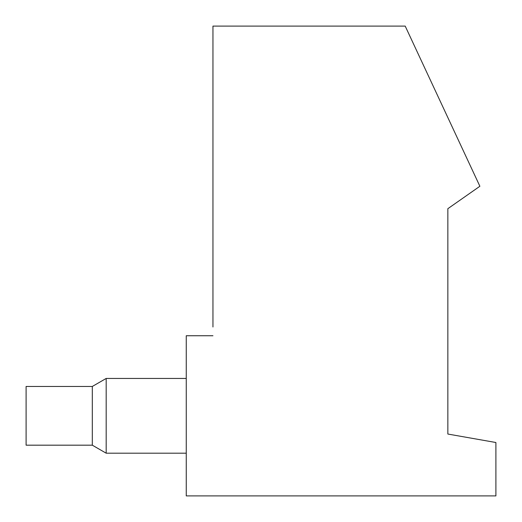 <?xml version="1.0" encoding="UTF-8"?>
<svg xmlns="http://www.w3.org/2000/svg" width="522" height="522" viewBox="0 0 522 522"><rect width="100%" height="100%" fill="white"/><g stroke="black" fill="none" stroke-linecap="round" stroke-linejoin="round"><path stroke-width="0.78" d="M186.256 378.45L106.181 378.45L92.309 386.456L92.309 445.181L26.1 445.181L26.1 386.456L92.309 386.456L106.181 378.45L106.181 453.194L186.256 453.194M92.309 445.181L106.181 453.194L92.309 445.181M212.95 335.744L186.256 335.744L186.256 495.9L495.9 495.9L495.9 442.512L447.85 434.043L447.85 208.689L479.881 186.263L405.202 26.1L212.95 26.1L212.95 326.994M212.95 298.192L212.95 311.001M212.95 34.85L212.95 26.1M447.85 208.689L447.85 434.043M186.256 335.744L186.256 339.267M186.256 344.005L186.256 357.107"/></g></svg>

